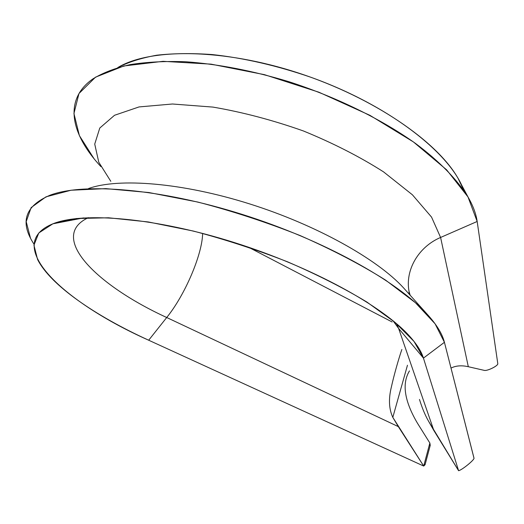 <?xml version="1.0" encoding="UTF-8"?>
<svg xmlns="http://www.w3.org/2000/svg" width="524" height="524" viewBox="0 0 524 524"><rect width="100%" height="100%" fill="white"/><g stroke="black" fill="none" stroke-linecap="round" stroke-linejoin="round"><path stroke-width="0.79" d="M30.399 237.837L26.2 221.613L31.126 207.622L45.988 196.841L71.061 190.232L105.835 188.627L148.882 192.537L197.777 202.048C232.335 211.034 266.421 222.196 300.056 235.531C332.301 249.719 360.787 264.568 385.513 280.065L415.401 302.708L435.071 323.786L444.424 342.303L423.444 358.102L398.613 328.437L396.589 323.708L398.613 328.437L423.444 358.102C421.42 351.539 416.835 344.281 409.689 336.316C382.933 306.219 312.658 267.227 234.143 242.494C155.635 217.715 82.858 211.604 52.878 223.814C1.349 244.8 63.764 302.433 148.685 340.22L166.717 317.511C95.807 284.984 47.71 236.521 88.386 217.657C47.71 236.521 95.807 284.984 166.717 317.511L398.319 426.615L423.706 466.059L425.219 464.179M202.624 233.403C202.362 254.173 185.168 294.796 166.717 317.511C185.168 294.796 202.362 254.173 202.624 233.403M425.036 464.781L423.706 466.059L376.966 444.673L423.706 466.059L392.81 417.379C388.893 408.936 388.435 398.731 391.435 386.778C393.806 375.767 398.993 357.578 401.875 349.475C398.993 357.578 393.806 375.767 391.435 386.778C388.435 398.731 388.893 408.936 392.81 417.379L407.462 365.241L392.81 417.379L398.319 426.615L166.717 317.511L148.685 340.22L376.966 444.673L148.685 340.22C95.532 315.965 50.71 285.423 37.597 259.524L33.936 245.16L38.789 232.977L52.839 223.833L76.255 218.541L108.514 217.781L148.259 221.947L193.31 231.045C225.117 239.429 256.537 249.693 287.571 261.83C317.4 274.707 343.868 288.135 366.977 302.106L395.155 322.489L414.039 341.452L423.444 358.102L458.592 470.703C461.906 470.094 474.312 460.039 473.997 458.218L444.424 342.303L423.444 358.102L458.592 470.703L428.494 421.113L433.865 430.525L398.613 328.437L392.993 320.701L398.613 328.437L433.865 430.525L458.592 470.703C462.017 470.067 474.836 459.574 473.991 458.1L444.424 342.303C442.308 333.834 436.459 324.349 426.864 313.856C397.022 281.074 323.727 240.09 242.121 214.375C160.521 188.627 84.148 182.424 50.278 195.118C24.923 205.867 19.493 222.209 33.995 244.151M117.769 67.576C128.367 62.087 141.369 57.961 156.761 55.21C173.418 53.343 191.863 53.12 212.102 54.548C243.922 57.987 276.836 65.559 310.856 77.264C389.797 105.573 450.863 153.715 463.799 190.356L458.114 178.442C437.461 141.775 373.769 97.595 298.536 73.046C223.316 48.424 150.093 47.966 117.769 67.576M93.953 158.589L79.399 135.631L73.936 113.505L78.98 93.521L95.525 77.166L123.828 65.978L163.049 61.328L211.041 64.144L264.41 74.65L318.861 92.198L369.872 115.306L413.436 141.945L446.651 169.855L467.978 196.932L477.168 221.475C476.093 213.91 473.087 205.827 468.142 197.214C457.576 180.04 439.839 161.654 415.512 143.438C381.623 119.308 336.513 97.097 288.776 81.659C252.378 70.688 217.977 64.052 185.562 61.74C165.067 61.053 146.635 62.009 130.253 64.596C115.247 68.048 102.796 72.816 92.892 78.901C63.004 99.77 70.963 134.589 100.909 166.612M497.787 363.617L494.82 343.154L497.787 363.617C498.455 365.673 487.169 371.293 484.248 370.37L468.312 366.715C461.598 365.189 455.828 365.647 451.007 368.09C455.828 365.647 461.598 365.189 468.312 366.715L440.599 237.457C418.604 246.771 404.836 270.011 409.093 291.652L409.801 294.848L409.093 291.652C404.836 270.011 418.604 246.771 440.599 237.457L477.168 221.475L494.82 343.154L477.168 221.475L440.599 237.457L431.547 217.1L412.388 194.777L383.542 171.865C359.877 156.781 333.166 143.144 303.396 130.961C272.781 120.134 242.632 112.175 212.954 107.093L172.475 104.001L139.056 106.929L114.54 115.273L99.776 128.039L94.733 144.08L98.767 162.204L110.813 181.324L98.767 162.204L94.733 144.08L99.776 128.039L114.54 115.273L139.056 106.929L172.475 104.001L212.954 107.093C242.632 112.175 272.781 120.134 303.396 130.961C333.166 143.144 359.877 156.781 383.542 171.865L412.388 194.777L431.547 217.1L440.599 237.457L468.312 366.715L484.248 370.37C487.051 371.261 497.892 365.994 497.793 363.787M66.574 221.174L66.293 220.047L66.574 221.174M426.864 313.856L403.493 287.814C377.385 259.223 316.62 225.019 249.535 203.875C182.45 182.719 118.712 177.662 88.582 188.522C118.712 177.662 182.45 182.719 249.535 203.875C316.62 225.019 377.385 259.223 403.493 287.814L406.093 290.715M430.099 445.885L429.857 443.029L423.706 466.059L429.857 443.029L430.237 445.321M392.142 321.978L248.297 247.125L392.142 321.978M429.857 443.029L417.477 423.241C404.39 401.05 401.718 383.601 409.467 370.9C401.718 383.601 404.39 401.05 417.477 423.241L429.857 443.029M428.494 421.113C425.128 415.198 422.121 407.98 419.475 399.452M83.519 217.905L52.878 223.814M468.142 197.214L458.114 178.442M408.989 293.944L409.093 291.652L410.168 295.254M430.217 445.426L425.102 464.611"/></g></svg>
